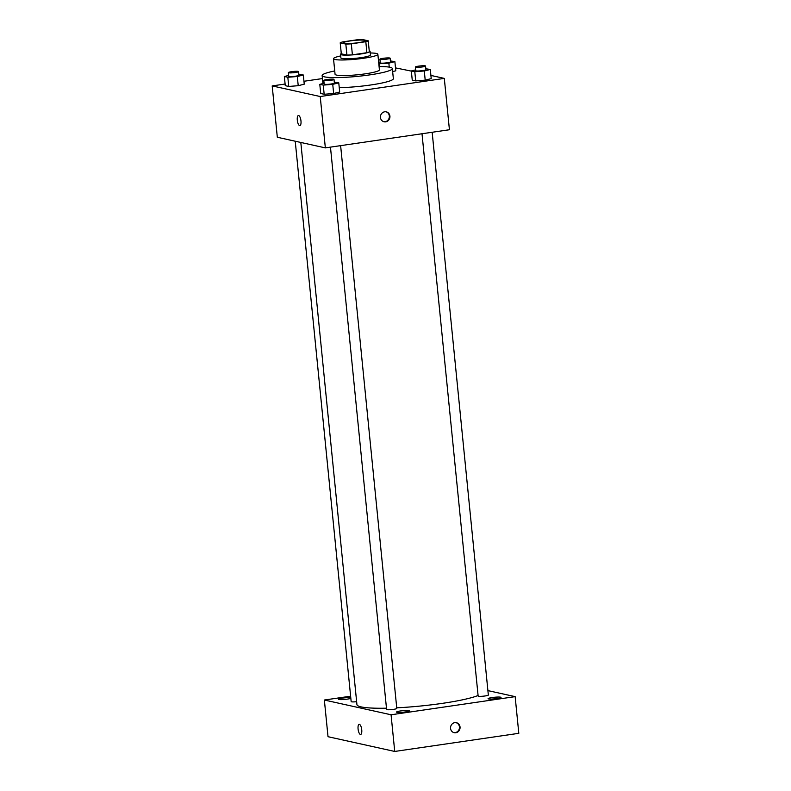 <?xml version="1.0" encoding="UTF-8"?>
<svg xmlns="http://www.w3.org/2000/svg" width="791" height="791" viewBox="0 0 791 791"><rect width="100%" height="100%" fill="white"/><g stroke="black" fill="none" stroke-linecap="round" stroke-linejoin="round"><path stroke-width="1.19" d="M358.224 42.694A11.143 1.364 174.3 0 1 343.136 42.912A11.143 1.364 174.3 0 1 354.081 40.45A11.143 1.364 174.3 0 1 365.304 40.697A11.143 1.364 174.3 0 1 358.224 42.694M368.23 40.796L362.614 39.55A14.376 1.76 174.3 0 0 357.137 39.787L342.632 41.913A14.376 1.76 174.3 0 0 340.209 42.823L345.825 44.069A14.376 1.76 174.3 0 0 351.303 43.831L365.808 41.705A14.376 1.76 174.3 0 0 368.23 40.796L369.328 51.791A14.376 1.76 174.3 0 1 366.905 52.71L365.808 41.705M340.209 42.823L341.307 53.828L346.923 55.073L345.825 44.069M366.905 52.71L352.4 54.826L351.303 43.831M352.4 54.826A14.376 1.76 174.3 0 1 346.923 55.073M341.287 53.61A14.851 1.819 -5.7 0 0 340.535 54.282A14.851 1.819 -5.7 0 0 341.534 54.826A14.851 1.819 -5.7 0 0 358.125 54.332A14.851 1.819 -5.7 0 0 370.099 51.336A14.851 1.819 -5.7 0 0 369.229 50.822M370.099 51.336L370.465 55.004A14.851 1.819 174.3 0 1 361.022 57.654A14.851 1.819 174.3 0 1 341.9 58.494A14.851 1.819 174.3 0 1 340.901 57.951L340.535 54.282M340.703 55.934A22.286 2.729 -5.7 0 0 333.515 58.692A22.286 2.729 -5.7 0 0 335.008 59.503A22.286 2.729 -5.7 0 0 359.895 58.761A22.286 2.729 -5.7 0 0 377.861 54.263A22.286 2.729 -5.7 0 0 370.267 52.977M333.515 58.692L335.068 74.285A22.286 2.729 -5.7 0 0 336.561 75.086A22.286 2.729 -5.7 0 0 361.447 74.344A22.286 2.729 -5.7 0 0 379.413 69.855L377.861 54.263M334.731 70.943A35.279 4.321 -5.7 0 0 322.135 75.57A35.279 4.321 -5.7 0 0 324.498 76.856A35.279 4.321 -5.7 0 0 363.9 75.669A35.279 4.321 -5.7 0 0 392.346 68.56A35.279 4.321 -5.7 0 0 379.087 66.523M392.346 68.56L393.354 78.645A35.279 4.321 174.3 0 1 370.92 84.953A35.279 4.321 174.3 0 1 339.25 87.672M288.666 75.422L284.355 76.509L285.274 85.675L288.735 86.446L298.227 85.695L304.248 84.172L303.329 75.007L298.85 74.324M395.787 70.794L392.652 71.586L395.787 70.794L394.877 61.629L390.398 60.937M411.35 71.111L395.5 67.888M322.431 78.566L303.962 81.265M285.106 84.024L272.193 85.912L320.226 96.532L444.305 78.398L430.907 75.432M324.092 83.253L319.791 84.34L320.711 93.506L324.172 94.277L333.664 93.526L339.685 92.013L338.766 82.837L334.286 82.155M415.641 69.875L411.33 70.963L412.249 80.128L415.72 80.9L425.202 80.148L431.224 78.625L430.314 69.46L425.825 68.777M272.193 85.912L277.325 137.258L325.348 147.877L320.226 96.532M300.976 120.964A5.102 1.77 81.7 0 1 299.878 125.611A5.102 1.77 81.7 0 1 297.386 120.815A5.102 1.77 81.7 0 1 298.405 115.506A5.102 1.77 81.7 0 1 300.976 120.964M325.348 147.877L449.426 129.744L444.305 78.398M385.692 121.844A5.102 4.746 -77.5 0 1 380.56 115.783A5.102 4.746 -77.5 0 1 389.943 116.969A5.102 4.746 -77.5 0 1 385.692 121.844M385.959 111.758A5.102 4.746 -77.5 0 1 383.754 121.705M299.878 125.611A5.102 1.77 81.7 0 1 297.386 120.815A5.102 1.77 81.7 0 1 298.405 115.506M478.08 695.487A63.132 7.732 174.3 0 1 442.436 703.347A63.132 7.732 174.3 0 1 396.736 707.826M386.473 708.192A63.132 7.732 174.3 0 1 356.929 704.603L300.817 142.449M422.008 133.748L478.14 696.07A5.122 0.623 -5.7 0 0 483.301 696.179A5.122 0.623 -5.7 0 0 488.344 695.052L432.163 132.265M356.642 701.696A5.122 0.623 174.3 0 1 351.164 701.617L295.231 141.223M340.624 145.643L396.795 708.429A5.122 0.623 174.3 0 1 393.542 709.349A5.122 0.623 174.3 0 1 386.601 709.448L330.47 147.126M350.621 696.189L324.359 700.025L391.07 714.777L515.149 696.634L487.899 690.612M350.769 697.682A6.506 0.801 -5.7 0 0 343.452 697.978A6.506 0.801 -5.7 0 0 338.489 699.254A6.506 0.801 -5.7 0 0 347.298 699.125A6.506 0.801 -5.7 0 0 350.838 698.364M405.338 711.949A6.506 0.801 -5.7 0 0 409.471 710.793A6.506 0.801 -5.7 0 0 402.916 710.644A6.506 0.801 -5.7 0 0 396.528 712.078A6.506 0.801 -5.7 0 0 405.338 711.949M496.877 698.572A6.506 0.801 -5.7 0 0 501.01 697.415A6.506 0.801 -5.7 0 0 494.464 697.267A6.506 0.801 -5.7 0 0 488.067 698.7A6.506 0.801 -5.7 0 0 496.877 698.572M391.07 714.777L394.729 751.45L328.018 736.708L324.359 700.025M394.729 751.45L518.807 733.316L515.149 696.634M455.804 732.753A5.102 4.746 -77.5 0 1 450.662 726.692A5.102 4.746 -77.5 0 1 460.055 727.878A5.102 4.746 -77.5 0 1 455.804 732.753M360.647 734.463A5.102 1.77 81.7 0 1 360.419 734.453A5.102 1.77 81.7 0 1 358.115 729.332A5.102 1.77 81.7 0 1 359.173 724.348A5.102 1.77 81.7 0 1 361.665 729.154A5.102 1.77 81.7 0 1 360.647 734.463A5.102 1.77 81.7 0 1 360.409 734.453A5.102 1.77 81.7 0 1 358.115 729.332A5.102 1.77 81.7 0 1 359.173 724.348M456.061 722.667A5.102 4.746 -77.5 0 1 453.866 732.614M411.33 70.963L414.8 71.724L424.292 70.972L430.314 69.46M425.558 66.039L425.924 69.697A5.122 0.623 174.3 0 1 422.661 70.617A5.122 0.623 174.3 0 1 415.72 70.715L415.354 67.047A5.122 0.623 174.3 0 1 420.397 65.92A5.122 0.623 174.3 0 1 425.558 66.039A5.122 0.623 174.3 0 1 422.295 66.948A5.122 0.623 174.3 0 1 415.354 67.047M412.249 80.128L415.72 80.9L414.8 71.724M415.72 80.9L425.202 80.148L424.292 70.972M425.202 80.148L431.224 78.625M380.204 62.044L378.671 62.43M378.81 63.774L388.856 63.142L394.877 61.629M390.121 58.198L390.487 61.866A5.122 0.623 174.3 0 1 387.224 62.786A5.122 0.623 174.3 0 1 380.283 62.885L379.917 59.216A5.122 0.623 174.3 0 1 384.96 58.089A5.122 0.623 174.3 0 1 390.121 58.198A5.122 0.623 174.3 0 1 386.858 59.117A5.122 0.623 174.3 0 1 379.917 59.216M379.631 66.523L379.364 63.893M389.251 67.136L388.856 63.142M319.791 84.34L323.262 85.102L332.744 84.36L338.766 82.837M334.01 79.416L334.375 83.085A5.122 0.623 174.3 0 1 331.122 83.994A5.122 0.623 174.3 0 1 324.181 84.103L323.816 80.435A5.122 0.623 174.3 0 1 328.848 79.298A5.122 0.623 174.3 0 1 334.01 79.416A5.122 0.623 174.3 0 1 330.757 80.326A5.122 0.623 174.3 0 1 323.816 80.435M320.711 93.506L324.172 94.277L323.262 85.102M324.172 94.277L333.664 93.526L332.744 84.36M333.664 93.526L339.685 92.013M284.355 76.509L287.825 77.271L297.307 76.519L303.329 75.007M298.583 71.576L298.949 75.244A5.122 0.623 174.3 0 1 295.686 76.163A5.122 0.623 174.3 0 1 288.745 76.262L288.379 72.594A5.122 0.623 174.3 0 1 293.421 71.467A5.122 0.623 174.3 0 1 298.583 71.576A5.122 0.623 174.3 0 1 295.32 72.495A5.122 0.623 174.3 0 1 288.379 72.594M285.274 85.675L288.735 86.446L287.825 77.271M288.735 86.446L298.227 85.695L297.307 76.519M298.227 85.695L304.248 84.172M322.936 83.549L322.135 75.57"/></g></svg>

